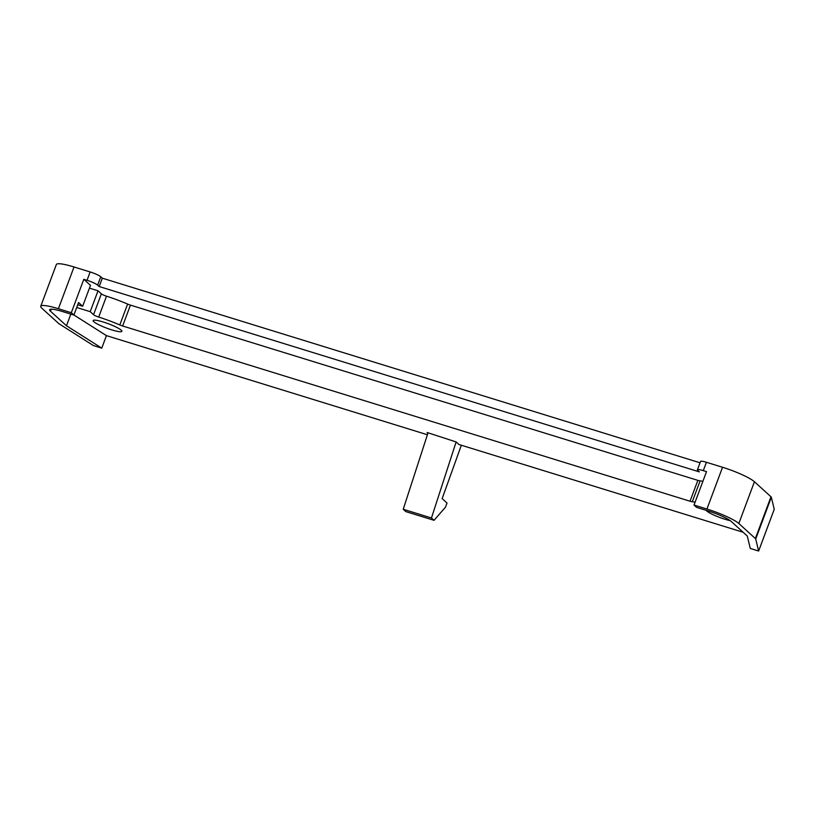 <?xml version="1.0" encoding="UTF-8"?>
<svg xmlns="http://www.w3.org/2000/svg" width="815" height="815" viewBox="0 0 815 815"><rect width="100%" height="100%" fill="white"/><g stroke="black" fill="none" stroke-linecap="round" stroke-linejoin="round"><path stroke-width="1.22" d="M121.231 330.177A15.342 2.343 20.5 0 1 121.883 331.318A15.342 2.343 20.5 0 1 109.312 329.077A15.342 2.343 20.5 0 1 93.806 321.711A15.342 2.343 20.5 0 1 93.144 320.57A15.342 2.343 20.5 0 1 105.716 322.811A15.342 2.343 20.5 0 1 121.231 330.177M706.931 509.029A27.068 4.126 20.5 0 1 738.828 523.505L754.435 481.747A27.068 4.126 20.5 0 0 722.548 467.27L706.411 462.288A9.026 1.375 20.5 0 0 700.523 461.463L697.406 469.817A9.026 1.375 20.5 0 1 703.294 470.642L706.513 471.64L694.023 505.045L706.931 509.029L722.548 467.27M694.023 505.045L696.591 507.378L707.889 510.862A19.845 3.026 20.5 0 1 731.279 521.478L747.274 536.025L750.289 548.444L758.633 551.032L755.719 539.01A8.119 1.243 -159.5 0 0 755.373 538.542L738.828 523.505M758.633 551.032L774.25 509.273L771.336 497.252A8.119 1.243 -159.5 0 0 770.98 496.783L754.435 481.747M461.341 445.235L442.148 498.607L447.017 503.038L445.459 507.215L434.028 520.316L431.461 517.983L456.135 441.944L458.937 444.491L743.148 532.266M456.135 441.944L427.111 432.5L427.906 433.223L403.231 509.263L405.788 511.596L434.028 520.316M101.763 348.148L66.484 325.766L50.479 311.218A19.845 3.026 20.5 0 1 49.633 309.751A19.845 3.026 20.5 0 1 62.582 311.564L73.88 315.059L71.312 312.726L58.405 308.732A27.068 4.126 20.5 0 0 40.75 306.257A27.068 4.126 20.5 0 0 41.901 308.264L58.446 323.3A8.119 1.243 -159.5 0 0 59.291 323.922L93.409 345.57L101.763 348.148L106.439 335.627L427.417 434.752M40.75 306.257L56.367 264.498A27.068 4.126 20.5 0 1 74.022 266.974L90.149 271.955A9.026 1.375 20.5 0 1 100.785 276.784L102.323 278.18L700.034 462.788M73.91 314.977L94.296 327.915M106.439 335.627L94.326 327.936M76.702 307.5L90.221 311.666L93.562 314.712A4.513 0.693 20.5 0 0 98.697 317.066A36.084 5.511 20.5 0 1 119.815 324.951A4.513 0.693 20.5 0 0 122.637 325.99L690.04 501.235A4.513 0.693 20.5 0 0 692.292 501.755A36.084 5.511 20.5 0 1 695.114 502.142M77.731 304.739L82.661 306.257L90.475 285.382L83.802 279.311L87.032 280.309A9.026 1.375 20.5 0 1 97.657 285.138L100.785 276.784M73.88 315.059L78.566 302.528L82.661 306.257M730.23 520.653A15.342 2.343 20.5 0 1 706.839 511.046A15.342 2.343 20.5 0 1 706.259 510.363M431.461 517.983L403.231 509.263M66.484 325.766L70.834 314.111M71.312 312.726L83.802 279.311M90.221 311.666L98.024 290.792L89.436 288.143M98.697 317.066L106.5 296.191A4.513 0.693 20.5 0 1 101.366 293.838L98.024 290.792M106.5 296.191A36.084 5.511 20.5 0 1 127.619 304.077A4.513 0.693 20.5 0 0 130.441 305.116L697.844 480.361A4.513 0.693 20.5 0 0 700.095 480.881A36.084 5.511 20.5 0 1 702.917 481.268M102.323 278.18L99.196 286.534L699.331 471.885L697.793 470.479A9.026 1.375 20.5 0 1 697.406 469.817M99.196 286.534L97.657 285.138M755.373 538.542L770.98 496.783M771.336 497.252L755.719 539.01M58.405 308.732L74.022 266.974M51.243 309.191L50.479 311.218M93.562 314.712L101.366 293.838M119.815 324.951L127.619 304.077M122.637 325.99L130.441 305.116M690.04 501.235L697.844 480.361M692.292 501.755L700.095 480.881M703.294 470.642L706.411 462.288M87.032 280.309L90.149 271.955"/></g></svg>
